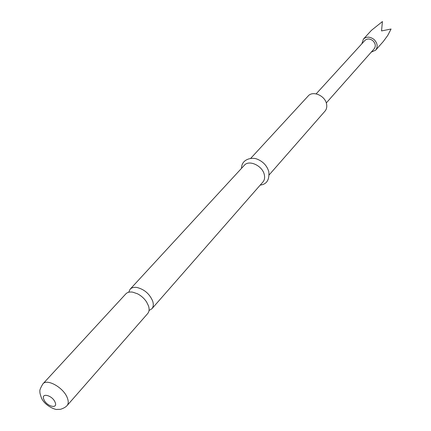 <?xml version="1.0" encoding="UTF-8"?>
<svg xmlns="http://www.w3.org/2000/svg" width="431" height="431" viewBox="0 0 431 431"><rect width="100%" height="100%" fill="white"/><g stroke="black" fill="none" stroke-linecap="round" stroke-linejoin="round"><path stroke-width="0.65" d="M42.906 383.876L125.825 293.894C127.382 292.272 129.666 291.695 132.678 292.148L137.5 293.786C141.212 295.725 144.234 298.441 146.562 301.926L148.496 305.87C149.519 309.113 149.255 311.672 147.698 313.547L67.074 405.587C68.545 403.804 68.621 401.218 67.311 397.835C63.648 387.722 47.103 378.332 42.906 383.876C40.455 387.948 39.463 390.475 39.932 391.456C39.674 392.312 40.212 394.575 41.559 398.233C45.379 406.476 56.536 410.199 57.107 409.402L59.957 409.342C59.817 409.59 64.774 408.211 67.074 405.587M361.857 43.773L363.408 39.102C366.469 36.425 369.976 36.522 373.925 39.388C377.508 43.041 378.1 46.623 375.692 50.136L371.21 52.178M363.408 39.102L371.425 30.359L382.432 21.55L381.527 30.935L391.068 29.017L387.749 35.439L383.396 41.381M149.034 310.514L151.868 308.79C153.425 306.91 153.7 304.356 152.687 301.118C149.611 293.904 144.369 289.357 136.956 287.477C133.949 287.03 131.671 287.622 130.108 289.239L128.697 292.24M269.17 174.873L324.996 111.144C326.574 109.264 327.107 106.926 326.59 104.124C325.265 95.725 312.809 90.294 308.154 96.016L250.745 158.322M151.868 308.79L262.932 181.995C264.532 180.088 264.99 177.642 264.316 174.668C262.527 165.746 249.01 159.454 244.334 165.283L130.108 289.239M316.16 93.861L364.868 40.471C367.19 38.434 369.846 38.504 372.842 40.681C375.563 43.45 376.004 46.165 374.173 48.832L326.283 102.961M43.881 399.499C46.553 406.476 58.282 409.423 55.103 402.263C52.41 395.179 40.6 392.339 43.881 399.499M375.692 50.136L383.304 41.489M268.825 171.834C269.504 179.937 266.633 184.355 260.222 185.093M268.728 171.436C266.918 165.66 263.077 161.566 257.194 159.147C252.216 156.954 241.452 158.964 241.543 168.311"/></g></svg>
